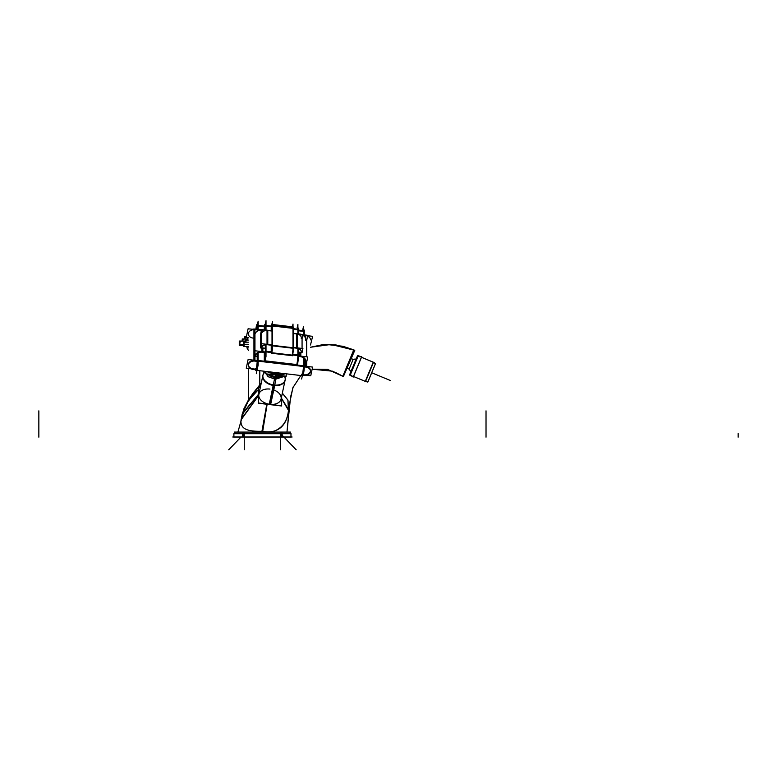 <?xml version="1.0" encoding="UTF-8"?>
<svg xmlns="http://www.w3.org/2000/svg" width="777" height="777" viewBox="0 0 777 777"><rect width="100%" height="100%" fill="white"/><g stroke="black" fill="none" stroke-linecap="round" stroke-linejoin="round"><path stroke-width="1.17" d="M242.026 345.406A2.127 2.127 0 0 1 239.84 343.22A2.127 2.127 0 0 1 241.958 341.132A2.127 2.127 0 0 0 239.84 343.249L239.84 343.288A2.127 2.127 0 0 0 241.958 345.406M253.525 368.9L255.429 369.124M248.358 333.294L248.358 333.916A5.711 4.235 0 0 1 253.933 329.681A5.711 4.235 0 0 0 248.368 333.624A5.711 4.235 0 0 0 253.176 338.102A5.711 4.235 0 0 1 248.368 333.624A5.711 4.235 0 0 1 253.933 329.681A5.711 4.235 0 0 0 248.368 333.624A5.711 4.235 0 0 0 253.176 338.102M248.368 364.976A5.711 4.235 180 0 0 253.176 368.852A5.711 4.235 180 0 1 248.368 364.384A5.711 4.235 180 0 1 253.933 360.441A5.711 4.235 180 0 0 248.358 364.675M307.595 336.169A5.711 4.235 0 0 1 310.509 339.86L310.509 339.248M310.509 370.619A5.711 4.235 180 0 0 306.701 366.627A5.711 4.235 180 0 1 310.334 371.659A5.711 4.235 180 0 1 303.904 374.805A5.711 4.235 180 0 0 310.489 370.93M254.953 360.489L257.206 360.751M304.351 366.278L305.691 366.433M304.351 331.721A5.711 0.592 -83.3 0 0 304.128 329.992L303.215 329.885A5.711 0.592 96.7 0 1 303.428 330.672M258.119 330.361L258.119 326.049A5.711 0.592 -83.3 0 0 257.896 324.563M257.274 326.204A5.711 0.592 -83.3 0 0 256.74 329.322A5.711 0.592 -83.3 0 1 257.274 326.204A5.711 0.592 -83.3 0 0 256.74 329.322A5.711 0.592 -83.3 0 1 257.274 326.204M297.455 365.093L304.351 365.899L297.455 365.093L303.448 365.802L303.448 357.75L303.477 370.299L301.631 379.001M303.448 335.246L303.448 331.371L298.514 330.788L304.351 331.468L298.514 330.788L303.448 331.371L303.448 335.246L303.448 331.371L298.514 330.788M301.661 374.164A5.711 0.592 96.7 0 0 302.476 374.135A5.711 0.592 96.7 0 0 303.428 366.482A5.711 0.592 96.7 0 1 302.476 374.135A5.711 0.592 96.7 0 1 301.661 374.164A5.711 0.592 96.7 0 0 302.476 374.135A5.711 0.592 96.7 0 0 303.428 366.482A5.711 0.592 96.7 0 1 302.797 372.494A5.711 0.592 96.7 0 1 301.884 375.65L256.565 370.338A5.711 0.592 -83.3 0 0 257.478 367.181A5.711 0.592 -83.3 0 0 258.11 361.169A5.711 0.592 -83.3 0 1 257.158 368.822A5.711 0.592 -83.3 0 1 256.332 368.852A5.711 0.592 -83.3 0 0 257.158 368.822A5.711 0.592 -83.3 0 0 258.11 361.169A5.711 0.592 -83.3 0 1 257.158 368.822A5.711 0.592 -83.3 0 1 256.332 368.852M258.119 352.865L258.119 360.479M261.46 330.07A6.731 5.002 0 0 0 254.953 334.295L254.953 351.039L254.953 334.295A6.731 5.002 0 0 1 261.46 330.07A6.731 5.002 0 0 0 254.953 334.295L254.953 329.73M255.07 355.944L257.216 356.196M304.351 361.723L305.691 361.878A6.731 5.002 180 0 0 305.769 361.315M305.691 340.239A6.731 5.002 0 0 0 302.768 335.295A6.731 5.002 0 0 1 305.691 340.239A6.731 5.002 0 0 0 302.768 335.295A6.731 5.002 0 0 1 305.769 339.462L305.769 339.025M305.769 361.101A6.731 5.002 180 0 0 300.835 356.284A6.731 5.002 180 0 1 305.691 361.878L305.691 367.055L305.691 361.878A6.731 5.002 180 0 0 300.835 356.284A6.731 5.002 180 0 1 305.691 361.878M262.655 351.767L265.336 352.088M298.494 355.973L300.087 356.157M261.907 351.719A6.731 5.002 180 0 0 254.953 355.924A6.731 5.002 180 0 1 261.907 351.719A6.731 5.002 180 0 0 254.953 355.924M265.316 324.912A6.731 0.709 -83.3 0 0 264.938 326.389L264.938 329.972M264.938 352.467L264.938 356.828M265.074 360.839L296.824 364.559A6.731 0.709 96.7 0 0 297.863 355.613A6.731 0.709 96.7 0 1 296.824 364.559L265.074 360.839L296.824 364.559A6.731 0.709 96.7 0 0 297.863 355.613M264.938 360.819A6.731 0.709 -83.3 0 0 265.977 351.874A6.731 0.709 -83.3 0 1 264.938 360.819A6.731 0.709 -83.3 0 0 265.977 351.874M265.987 325.961L265.987 330.235M265.987 344.755L265.987 351.369M264.938 326.389A6.731 0.709 -83.3 0 1 265.977 325.456A6.731 0.709 -83.3 0 0 264.938 326.389A6.731 0.709 -83.3 0 1 265.977 325.456A6.731 0.709 -83.3 0 0 265.715 324.213M293.405 329.322L298.504 329.924A6.731 0.709 96.7 0 0 298.242 328.03L297.601 327.952A6.731 0.709 96.7 0 1 297.863 329.195M292.754 354.506L298.514 355.186L292.754 354.506L297.873 355.108L297.873 348.387L297.892 360.207L296.795 365.345M297.144 327.894L297.892 324.407L297.892 333.887L297.873 329.701L293.405 329.186L298.514 329.778L293.405 329.186M267.026 330.478A5.361 3.982 0 0 0 261.47 333.838L261.47 343.958L261.47 333.838A5.361 3.982 0 0 1 267.026 330.478A5.361 3.982 0 0 0 261.47 333.838L261.47 343.958M261.538 347.795L265.345 348.242M298.514 352.136L301.272 352.457A5.361 3.982 180 0 0 301.34 351.981M296.814 347.824L296.814 333.945L296.814 347.824L296.814 333.945L293.405 333.547M272.018 331.041L267.609 330.526L272.018 331.041L267.609 330.526L267.609 344.396M301.272 338.5A5.361 3.982 0 0 0 297.397 334.042A5.361 3.982 0 0 1 301.272 338.5A5.361 3.982 0 0 0 297.397 334.042A5.361 3.982 0 0 1 301.34 337.878L301.34 337.606M301.34 351.835A5.361 3.982 180 0 0 297.397 347.999A5.361 3.982 180 0 1 301.272 352.457A5.361 3.982 180 0 0 297.397 347.999A5.361 3.982 180 0 1 301.272 352.457M267.609 344.483L272.018 344.998M293.405 347.504L296.814 347.902M267.026 344.434A5.361 3.982 180 0 0 261.47 347.795A5.361 3.982 180 0 1 267.026 344.434A5.361 3.982 180 0 0 261.47 347.795M271.969 324.805A5.361 0.563 -83.3 0 0 271.649 325.942L271.649 330.72M271.649 345.231L271.649 350.145M271.756 352.729L292.21 355.128A5.361 0.563 96.7 0 0 292.987 348.251A5.361 0.563 96.7 0 1 292.21 355.128L271.756 352.729L292.21 355.128A5.361 0.563 96.7 0 0 292.987 348.251M271.649 352.719A5.361 0.563 -83.3 0 0 272.426 345.843A5.361 0.563 -83.3 0 1 271.649 352.719A5.361 0.563 -83.3 0 0 272.426 345.843M272.426 325.845L272.426 345.454L292.997 347.863L292.997 328.263L272.445 325.854L272.426 345.454L292.997 347.863L292.997 328.263L272.445 325.854L272.426 345.454L292.997 347.863L292.997 328.263L272.445 325.854M271.649 325.942A5.361 0.563 -83.3 0 1 272.426 325.456A5.361 0.563 -83.3 0 0 271.649 325.942A5.361 0.563 -83.3 0 1 272.426 325.456A5.361 0.563 -83.3 0 0 272.212 324.456L292.783 326.864A5.361 0.563 96.7 0 1 292.987 327.865M272.173 372.164A7.76 5.138 12 0 0 276.049 373.339A7.76 5.138 -168 0 0 279.934 373.077A7.76 5.138 -168 0 1 276.049 373.339L276.204 372.639L276.049 373.339A7.76 5.138 12 0 1 272.173 372.164A7.76 5.138 12 0 0 276.049 373.339A7.76 5.138 -168 0 0 279.934 373.077A7.76 5.138 -168 0 1 276.049 373.339A7.76 5.138 12 0 1 272.173 372.164M354.293 351.185L354.788 350.33L331.099 344.454L310.509 347.241L325.913 344.415L342.91 346.27L353.331 349.718L335.742 344.881L323.018 344.599L310.509 347.241L325.913 344.415L342.91 346.27L353.331 349.718L335.742 344.881L323.164 344.59L310.509 347.241L325.913 344.415L342.91 346.27L353.331 349.718M260.159 384.285L245.386 405.555L237.898 432.08M332.575 371.192L312.15 369.211L327.573 369.405L343.434 376.583L332.575 371.192L312.15 369.211L332.575 371.192L342.395 376.019L332.575 371.192M300.835 375.524L292.89 387.713L289.792 402.573L286.975 432.08L289.792 402.496L292.9 387.665L300.835 375.524L292.89 387.713L289.792 402.573L286.975 432.08L289.792 402.573L292.89 387.713L300.835 375.524M275.864 430.429C283.508 426.583 287.713 419.735 288.481 409.877L281.323 398.145L288.481 409.877C287.713 419.735 283.508 426.583 275.864 430.429C283.508 426.583 287.713 419.735 288.481 409.877L287.869 400.038L282.323 393.24L287.869 400.038L288.481 409.877L287.869 400.038L282.323 393.24M258.294 389.811L253.156 394.405C248.232 400.301 244.648 406.74 242.395 413.743C244.648 406.74 248.232 400.301 253.156 394.405L258.294 389.811L253.156 394.405C248.232 400.301 244.648 406.74 242.395 413.743L258.828 393.929M271.474 404.788L268.347 404.428M261.266 383.051L259.809 384.673L259.809 370.716L259.8 387.587M249.738 398.009L253.127 393.123M253.147 393.094L259.809 384.848M248.397 368.463L248.397 400.077M262.888 375.417L258.867 394.327A11.354 7.517 12 0 0 269.969 404.312A11.354 7.517 12 0 0 281.08 399.057L285.11 380.157A11.354 7.517 -168 0 1 273.999 385.402A11.354 7.517 -168 0 1 262.888 375.417A11.354 7.517 -168 0 1 263.335 374.164L264.306 371.241L268.298 376.777L275.893 379.37L276.233 377.457M285.217 378.933L285.208 378.826A11.354 7.517 -168 0 1 285.14 379.963M242.715 433.508A1.603 1.544 -90 0 1 243.522 432.274A1.603 1.544 -90 0 0 242.715 433.508A1.603 1.544 -90 0 1 243.522 432.274M280.623 433.508L280.623 432.265M353.516 376.495L365.569 381.488L353.516 376.495L365.569 381.488L353.516 376.495L365.326 381.39L353.516 376.495L365.326 381.39L373.29 362.179L361.48 357.284M353.525 376.476L365.578 381.468A5.429 5.429 0 0 0 367.939 381.779A5.429 5.429 0 0 1 365.569 381.478A5.429 5.42 22.5 0 0 367.997 381.75L375.437 363.782A5.429 5.42 22.5 0 0 373.514 362.296L373.523 362.276A5.429 5.429 0 0 1 375.408 363.743A5.429 5.429 0 0 0 373.523 362.276A5.429 5.429 0 0 1 375.408 363.743M361.519 356.993L359.77 356.264M351.826 375.437L351.573 376.039L353.35 376.738M358.216 355.652A0.69 0.68 22.5 0 0 357.391 356.041L358.323 355.672L357.401 356.021A0.69 0.69 0 0 1 357.439 355.934L359.586 356.818M349.708 374.601A0.69 0.69 -157.5 0 1 349.747 374.504A0.69 0.69 -157.5 0 0 349.708 374.601A0.69 0.69 -157.5 0 1 349.747 374.504L349.757 374.465A0.69 0.68 22.5 0 0 350.058 375.349L353.409 376.758L361.587 357.022L358.226 355.623L361.587 357.022L358.226 355.623L350.058 375.349M349.3 369.182L349.126 369.104A9.178 9.178 0 0 0 351.01 371.435A9.178 9.178 0 0 1 349.126 369.104A9.178 9.178 0 0 0 351.01 371.435A9.178 9.178 0 0 1 349.126 369.104L346.892 368.181L349.126 369.104L353.147 359.401L351.019 358.527L353.137 359.411A9.178 9.178 0 0 1 356.128 359.091A9.178 9.178 0 0 0 353.147 359.401A9.178 9.159 22.5 0 1 356.119 359.1M248.358 342.191L244.114 342.191M248.358 344.318L243.716 344.347L248.358 344.376L243.716 344.347L243.716 342.191M244.114 342.103L244.114 346.561M248.358 344.279L243.716 344.279L244.114 346.474M248.358 346.474L243.716 346.474M245.658 341.132L241.472 341.132M239.84 343.317A2.127 2.127 0 0 1 242.026 341.132M245.658 341.045L239.267 341.045L239.267 345.493L243.716 345.493M243.716 345.406L241.472 345.406M245.658 342.191L245.979 340.073M248.358 340.064L245.658 340.064M245.979 342.23L245.979 340.025M247.455 339.005L244.444 339.005M242.696 341.045A2.127 2.127 0 0 1 244.881 339.005M247.455 338.966L242.23 338.966L242.23 341.171M247.455 340.064L247.455 337.946L248.358 337.946M247.708 337.898L247.708 340.112M244.969 338.966A2.127 2.127 0 0 1 246.348 337.014M246.387 336.839L244.609 336.839L244.609 339.044M246.969 346.435L246.969 347.921L248.358 347.921C246.523 347.882 246.523 347.882 248.358 347.882L246.969 347.882L246.969 346.474M304.924 375.534L303.079 375.32M255.478 369.745L252.156 369.347M255.303 361.15L255.303 361.14A5.711 4.235 180 0 0 248.358 365.287A5.711 4.235 180 0 0 253.525 369.502M253.933 329.06A5.711 4.235 180 0 0 252.36 329.254M310.509 344.988L312.607 336.315L307.692 335.742M248.358 337.704L246.26 337.461L248.106 328.758L254.924 329.555M305.332 367.006L305.332 367.016A5.711 4.235 0 0 1 310.509 371.231A5.711 4.235 0 0 1 303.554 375.369M250.767 368.745L246.26 368.22L248.106 359.518L257.206 360.577M306.497 375.281L310.751 375.777L312.607 367.074L304.351 366.113M306.701 335.178L304.351 334.906M306.701 340.355L306.701 356.837L306.701 340.355M304.351 362.15L306.701 361.995L306.701 367.171L304.322 366.89M257.216 329.38L253.933 328.992L253.933 360.984L257.187 361.363M255.837 329.215A5.711 0.592 -83.3 0 1 256.983 324.465A5.711 0.592 -83.3 0 1 257.206 326.194L257.216 326.194M302.777 329.827L303.477 326.534L303.477 335.266M257.216 360.149L257.206 360.149A5.711 0.592 96.7 0 1 256.663 366.482A5.711 0.592 96.7 0 1 255.652 370.231A5.711 0.592 96.7 0 1 255.429 368.492M304.351 365.676A5.711 0.592 96.7 0 1 303.807 372.008A5.711 0.592 96.7 0 1 302.797 375.757L255.652 370.231M257.449 324.514L258.158 321.222L258.158 330.342M256.303 373.688L258.158 364.986L258.158 352.845M304.351 358.459L304.351 366.589L257.216 361.062L257.216 353.35M304.351 335.955L304.351 330.788L298.514 330.099M264.297 326.087L257.216 325.262L257.216 330.847M254.03 333.751L253.933 356.245L257.216 356.624M306.682 340.452L307.779 335.324L302.884 334.751M253.914 334.265L255.011 329.137L261.499 329.895M305.691 362.305A6.731 5.002 180 0 0 305.769 361.528A6.731 5.002 180 0 0 299.883 356.575L299.883 352.292M299.883 334.868L299.883 334.071M301.729 334.44A6.731 5.002 180 0 0 300.835 334.207M253.914 355.905L255.011 350.777L265.336 351.981M306.682 362.092L307.779 356.964L298.494 355.876M260.217 329.749A6.731 5.002 0 0 1 261.907 329.642M262.869 329.73L262.869 331.449M262.869 347.95L262.869 352.234A6.731 5.002 0 0 0 254.953 356.361M298.514 333.906L300.835 334.178L300.835 335.926M300.835 352.408L300.835 356.682L298.475 356.4M265.345 330.021L261.907 329.613L261.907 332.498M261.907 347.843L261.907 352.117L265.316 352.515M264.297 325.621L264.297 329.895M264.297 352.399L264.297 361.431L297.455 365.316L297.455 364.636A6.731 0.709 -83.3 0 0 298.504 355.04L292.774 354.37M265.258 324.164L266.006 320.668L266.006 330.235M264.918 361.606L266.006 356.468L266.006 344.755M264.297 326.476L264.267 326.466A6.731 0.709 96.7 0 1 265.083 324.135A6.731 0.709 96.7 0 1 265.345 326.039L271.649 326.777M264.267 360.897L264.297 360.897A6.731 0.709 -83.3 0 0 265.345 351.155L271.387 351.864M265.345 330.342L265.345 325.378L271.649 326.117M293.405 328.671L298.514 329.273L298.514 334.091M265.345 344.852L265.345 351.796L271.27 352.496M292.657 355.002L298.514 355.691L298.514 348.611M302.068 338.597L302.068 348.436M302.068 352.554L298.514 352.408M260.732 333.469L260.674 347.979L265.345 348.523M302.049 338.675L302.923 334.586L293.405 333.469M260.664 333.819L261.528 329.73L272.018 330.963M301.243 352.865A5.361 3.982 180 0 0 301.34 352.117A5.361 3.982 180 0 0 296.639 348.164L296.639 333.654M298.417 334.052A5.361 3.982 180 0 0 297.397 333.76M260.664 347.775L261.528 343.687L272.018 344.92M302.049 352.632L302.923 348.543L293.405 347.426M265.928 330.244A5.361 3.982 0 0 1 267.026 330.206M267.774 330.264L267.774 344.784A5.361 3.982 0 0 0 261.451 348.193M293.405 333.275L297.397 333.741L297.397 348.251L272.018 345.299L267.026 344.687L267.026 330.176L272.018 330.759M271.231 325.359L271.231 330.672M271.231 345.182L271.231 353.205L292.618 355.711L292.618 355.176A5.361 0.563 -83.3 0 0 293.405 347.805M271.853 324.407L272.445 321.649L272.445 349.504L271.629 353.331M271.804 324.407L293.191 326.913A5.361 0.563 96.7 0 1 293.405 328.418L272.018 325.913A5.361 0.563 96.7 0 0 271.804 324.407A5.361 0.563 96.7 0 0 271.212 326.01M292.191 355.74L293.007 351.913L293.007 324.058L292.424 326.826M271.212 352.797A5.361 0.563 -83.3 0 0 272.018 345.299M272.018 325.408L293.405 327.913L293.405 348.3L272.018 345.794L272.018 325.408M276.68 372.698L276.505 373.504M275.718 372.581L275.544 373.387M268.075 371.688L268.075 372.61L284.023 374.475L284.023 373.552M343.541 376.194L354.788 350.33L353.341 349.728L354.788 350.33M342.822 376.301L353.797 349.805M258.294 394.667L242.094 414.442L248.455 400.699L258.294 389.656M281.391 397.61L281.391 405.701L258.595 403.03L258.595 387.529L260.266 387.723M281.206 398.057L288.49 410.324L287.995 400.136L282.342 393.133M281.255 397.902L288.558 409.547C287.48 423.902 279.205 434.605 261.946 431.254L266.87 403.739M267.21 403.797L262.713 431.264C251.262 431.507 239.316 430.798 241.142 419.318L258.692 395.279M259.003 393.657L258.712 395.415L241.093 419.833L242.337 413.704L258.294 394.551M248.407 368.473L248.407 400.777M259.936 384.702L248.3 400.31M281.653 396.387L281.653 405.982L258.294 403.244L258.294 387.412L260.285 387.645M274.485 379.205L269.25 404.293M273.378 384.926A11.354 7.517 12 0 0 285.188 379.778A11.354 7.517 12 0 0 285.13 377.408M263.986 372.902A11.354 7.517 12 0 0 262.966 375.048A11.354 7.517 12 0 0 274.786 385.091L274.699 385.47M262.976 375A11.383 7.537 12 0 0 274.679 385.596L270.658 404.458M275.718 379.351L274.767 385.091M265.53 371.387A10.674 7.071 12 0 0 265.899 372.105M267.463 374.009A10.674 7.071 12 0 0 276.233 377.603L276.272 377.272M276.68 375.087L276.34 377.282A10.674 7.071 12 0 1 271.435 376.126M275.408 374.941L274.99 377.117L283.469 375.883M283.683 375.913A10.674 7.071 12 0 1 274.912 377.447L274.98 377.117A10.674 7.071 12 0 0 277.02 377.311M274.932 377.301L274.543 379.215L285.266 376.097L275.223 379.302L275.573 377.544M273.271 385.431A11.383 7.537 12 0 0 285.198 379.73M265.899 371.425L265.899 373.824L286.208 376.204L286.208 373.815M234.421 432.08L290.452 432.08M243.434 433.857L243.424 433.857A1.603 1.535 -90 0 1 245.134 432.09M243.424 437.169L243.424 433.508L233.896 433.508L233.896 437.169L243.522 437.169L243.522 433.508L281.439 433.508M232.76 436.995L292.113 436.995M243.522 437.169L281.352 437.169L281.352 433.508M243.522 433.857L243.522 432.09M281.352 433.857L281.352 432.09M281.449 433.857L281.439 433.857A1.603 1.535 -90 0 0 279.749 432.09M290.977 437.169L281.449 437.169L281.449 433.508L290.977 433.508L290.977 437.169M367.939 381.779A5.429 5.429 0 0 1 365.569 381.478L353.214 376.369L365.569 381.488L373.523 362.276L361.179 357.158L373.523 362.276M361.47 357.303L373.514 362.296M365.277 381.371L367.987 381.769A5.429 5.429 0 0 1 365.569 381.478A5.429 5.429 0 0 0 367.987 381.769A5.429 5.429 0 0 1 365.569 381.478A5.429 5.429 0 0 0 367.987 381.769L365.277 381.371L373.232 362.169M375.553 363.383L367.783 382.138M361.684 356.594L353.185 377.127M349.669 374.582L351.855 375.485M359.528 356.837L359.78 356.225M357.546 355.652L349.592 374.873M346.901 368.172L349.126 369.094A9.178 9.159 22.5 0 0 351.019 371.425M248.358 344.347L244.114 344.347L248.358 344.347M243.716 344.347L241.317 344.347M305.691 335.683L305.691 338.248M254.953 361.101L254.953 329.118L254.953 361.101M253.933 360.441A5.711 4.235 180 0 0 248.368 364.384A5.711 4.235 180 0 0 253.176 368.852A5.711 4.235 180 0 1 248.368 364.384A5.711 4.235 180 0 1 253.933 360.441M303.904 374.805A5.711 4.235 180 0 0 310.334 371.659A5.711 4.235 180 0 0 306.701 366.627A5.711 4.235 180 0 1 310.334 371.659A5.711 4.235 180 0 1 303.904 374.805M258.158 326.058L264.297 326.777M264.297 361.208L258.158 360.489M300.087 335.052L300.087 334.518M262.655 330.138L262.655 331.624M300.087 356.594L300.087 352.321L300.087 356.594M262.655 347.931L262.655 352.204L262.655 347.931M271.649 326.631L266.006 325.971M297.873 355.108L297.873 348.387L297.873 355.108M297.873 333.877L297.873 329.701L297.873 333.877M266.006 351.369L271.358 352M296.814 348.183L296.814 333.673L296.814 348.183M267.609 330.244L267.609 344.755L267.609 330.244M293.405 328.312L272.018 325.796L293.405 328.312M272.018 345.406L293.405 347.911L272.018 345.406M267.006 404.089L262.441 430.944M258.556 395.59L241.258 419.357M242.395 413.743L249.893 404.458L242.395 413.743M259.809 384.673L259.809 370.716L259.809 384.673M269.969 389.083A11.354 7.517 12 0 0 258.751 395.386A11.354 7.517 12 0 0 269.969 404.312L273.97 385.528L269.969 404.312A11.354 7.517 12 0 1 258.751 395.386A11.354 7.517 12 0 1 269.969 389.083A11.354 7.517 12 0 0 258.751 395.386A11.354 7.517 12 0 0 269.969 404.312A11.354 7.517 12 0 0 281.021 399.291A11.354 7.517 12 0 0 273.747 389.967A11.354 7.517 12 0 1 281.021 399.291A11.354 7.517 12 0 1 269.969 404.312A11.354 7.517 12 0 0 281.021 399.291A11.354 7.517 12 0 0 273.747 389.967M284.693 376.728A11.354 7.517 -168 0 1 273.999 385.402A11.354 7.517 -168 0 0 284.693 376.728A11.354 7.517 -168 0 1 273.999 385.402A11.354 7.517 -168 0 1 264.102 380.215A11.354 7.517 -168 0 1 264.666 372.465A11.354 7.517 -168 0 0 264.102 380.215A11.354 7.517 -168 0 0 273.999 385.402A11.354 7.517 -168 0 1 264.102 380.215A11.354 7.517 -168 0 1 264.666 372.465M283.566 375.893A10.596 7.012 12 0 1 275.573 377.467A10.596 7.012 -168 0 1 267.589 374.019A10.596 7.012 -168 0 0 275.573 377.467L275.573 377.467A10.596 7.012 12 0 0 283.566 375.893A10.596 7.012 12 0 1 275.573 377.467A10.596 7.012 -168 0 1 267.589 374.019M276.34 377.282L267.919 374.058L275.66 377.214L276.049 375.009M274.067 385.023L269.949 404.39L274.067 385.023M283.216 373.465A9.878 6.537 -168 0 1 276.049 374.747A9.878 6.537 -168 0 0 283.216 373.465A9.878 6.537 -168 0 1 276.049 374.747A9.878 6.537 -168 0 1 268.891 371.785A9.878 6.537 -168 0 0 276.049 374.747A9.878 6.537 -168 0 1 268.891 371.785M275.223 379.302L275.582 377.389L275.223 379.302L275.582 377.389L275.223 379.302L268.046 376.592L264.306 371.241M242.657 433.683L237.781 433.683L242.706 433.683L242.706 436.995L242.706 433.683L233.896 433.683L235.499 432.08L233.906 433.857M244.25 436.995L244.25 433.683L280.623 433.683L244.25 433.683L244.25 436.995L244.25 433.683L280.623 433.683L280.623 436.995M282.158 433.508A1.603 1.544 -90 0 0 281.352 432.274A1.603 1.544 90 0 1 282.158 433.857A1.603 1.544 90 0 0 281.352 432.274A1.603 1.544 -90 0 1 282.158 433.508L282.168 437.169L282.168 433.508A1.603 1.544 -90 0 0 281.352 432.274M282.168 436.995L282.168 433.683L290.977 433.683L282.168 433.683L282.168 436.995L282.168 433.683L290.977 433.683L289.374 432.08L290.967 433.857M244.25 433.857L244.25 449.825M240.889 437.169L228.671 449.825M486.023 433.683L486.023 410.848M486.023 437.169L486.023 414.335M738.15 437.169L738.15 433.508L738.15 437.169M282.168 435.275L296.202 449.825M38.85 433.683L38.85 410.848M281.614 433.857A1.603 1.535 -90 0 0 279.914 432.09A1.603 1.535 -90 0 1 281.614 433.857M38.85 437.169L38.85 414.335M280.623 437.169L280.623 449.825M371.717 372.775L390.404 380.516L371.717 372.775M365.326 381.39L373.29 362.179L365.326 381.39M358.071 356.196L350.34 374.854M350.048 375.369L353.409 376.758L350.048 375.369M357.381 356.06A0.69 0.69 22.5 0 1 358.226 355.633A0.69 0.69 22.5 0 0 357.381 356.06M353.147 359.401L351.019 358.527L353.147 359.401A9.178 9.178 0 0 1 356.128 359.091L353.147 359.401L349.126 369.104L353.147 359.401M351.01 371.435A9.178 9.178 0 0 1 349.126 369.104A9.178 9.178 0 0 0 351.01 371.435A9.178 9.178 0 0 1 349.126 369.104L346.892 368.181M281.323 398.145L288.481 409.877M242.706 436.995L242.706 433.683M244.25 432.265L244.25 433.508M246.969 347.921L248.358 350.33L246.969 347.921M256.983 324.465L258.158 324.601M266.006 324.252L265.083 324.135M286.392 373.834L286.208 374.427L286.392 373.834M233.896 433.683L233.896 436.995M290.977 433.683L290.977 436.995M248.319 400.194L243.502 409.596M340.248 374.873L335.596 372.533M293.327 386.528L290.588 396.901L286.975 432.08M284.974 380.779L281.002 399.436M262.752 376.049L258.78 394.706M264.481 371.93L263.286 374.261M373.242 362.15L375.437 363.782L373.242 362.15M350.145 375.408L349.747 374.504L350.145 375.408"/></g></svg>
